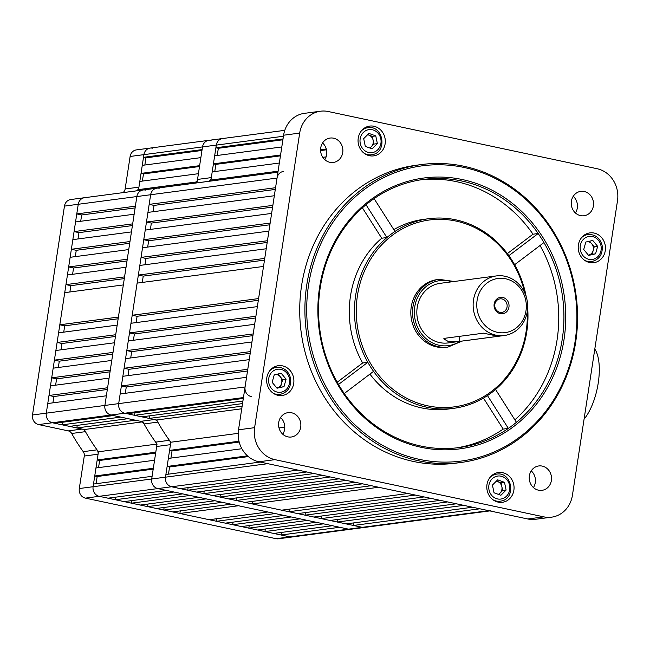 <?xml version="1.0" encoding="UTF-8"?>
<svg xmlns="http://www.w3.org/2000/svg" width="650" height="650" viewBox="0 0 650 650"><rect width="100%" height="100%" fill="white"/><g stroke="black" fill="none" stroke-linecap="round" stroke-linejoin="round"><path stroke-width="0.97" d="M353.868 522.884L353.478 525.46L362.277 527.337L171.592 486.769L180.391 488.637L306.784 471.973L297.984 470.096L171.592 486.769A8.198 7.426 -97.5 0 1 165.482 477.173A8.198 7.426 82.5 0 0 171.592 486.769L157.796 488.581A8.198 7.426 -97.5 0 1 151.694 478.993A8.198 7.426 82.5 0 0 157.796 488.581L99.198 496.308A8.198 7.426 -97.5 0 1 93.096 486.72A8.198 7.426 82.5 0 0 99.198 496.308L289.884 536.876A8.198 7.426 82.5 0 0 292.191 536.973A8.198 7.426 -97.5 0 1 289.884 536.876L348.489 529.149A8.198 7.426 82.5 0 0 350.789 529.246A8.198 7.426 -97.5 0 1 348.489 529.149L362.277 527.337A8.198 7.426 82.5 0 0 364.577 527.426A8.198 7.426 -97.5 0 1 362.277 527.337L488.678 510.664A8.198 7.426 82.5 0 0 490.977 510.762M281.084 535.007L339.69 527.28L348.489 529.149L157.796 488.581L166.603 490.457L107.997 498.184L99.198 496.308L85.41 498.128L276.096 538.696L289.884 536.876L281.084 535.007L281.483 532.423M86.816 197.803A8.198 7.426 82.5 0 0 84.516 197.714A8.198 7.426 82.5 0 0 78.252 204.279L64.464 206.099L32.5 414.976L46.288 413.164A8.198 7.426 82.5 0 0 52.39 422.752L82.071 429.065A5.468 4.948 -97.5 0 1 85.459 431.657A176.231 159.583 82.5 0 0 97.029 449.841A5.468 4.948 -97.5 0 1 98.069 454.212L84.281 456.032A5.468 4.948 82.5 0 0 83.241 451.661L97.029 449.841M145.421 190.076A8.198 7.426 82.5 0 0 143.114 189.987A8.198 7.426 82.5 0 0 136.857 196.552L78.252 204.279L46.288 413.164L104.894 405.438A8.198 7.426 82.5 0 0 110.996 415.025L140.668 421.338L154.456 419.526A5.468 4.948 -97.5 0 1 157.844 422.118A176.231 159.583 82.5 0 0 169.414 440.302A5.468 4.948 -97.5 0 1 170.454 444.665L156.666 446.485A5.468 4.948 82.5 0 0 155.626 442.114L169.414 440.302M85.41 498.128A8.198 7.426 -97.5 0 1 79.3 488.532L93.096 486.72L98.069 454.212M152.474 148.176A8.198 7.426 82.5 0 0 150.166 148.078A8.198 7.426 82.5 0 0 143.91 154.643L138.929 187.151A5.468 4.948 -97.5 0 1 136.662 190.816A176.231 159.583 82.5 0 0 136.622 190.84A176.231 159.583 82.5 0 1 138.556 189.589L139.807 181.423L198.412 173.696L197.161 181.862A176.231 159.583 82.5 0 0 195.227 183.113A176.231 159.583 82.5 0 1 195.268 183.089A5.468 4.948 82.5 0 0 197.535 179.424L211.323 177.604A5.468 4.948 -97.5 0 1 209.056 181.269A176.231 159.583 82.5 0 0 209.016 181.293A176.231 159.583 82.5 0 1 210.949 180.042L212.201 171.884L279.338 163.028M159.209 188.256A8.198 7.426 82.5 0 0 156.902 188.167A8.198 7.426 82.5 0 0 150.646 194.732L118.682 403.618A8.198 7.426 82.5 0 0 124.784 413.213L110.996 415.025L113.441 415.545L54.836 423.272L52.39 422.752L38.602 424.572L68.274 430.885L82.071 429.065M38.602 424.572A8.198 7.426 -97.5 0 1 32.5 414.976M64.464 206.099A8.198 7.426 -97.5 0 1 70.728 199.534L277.94 172.209M136.662 190.816L122.874 192.636A176.231 159.583 82.5 0 0 122.834 192.66M122.874 192.636A5.468 4.948 82.5 0 0 125.141 188.971L138.929 187.151M144.844 165.019L145.941 157.844L143.496 157.324L143.91 154.643L130.114 156.463L125.141 188.971M130.114 156.463A8.198 7.426 -97.5 0 1 136.378 149.898L208.772 140.351A8.198 7.426 82.5 0 0 202.507 146.916L197.535 179.424M489.824 510.908L278.403 538.793A8.198 7.426 -97.5 0 1 276.096 538.696M79.3 488.532L84.281 456.032M85.459 431.657L71.671 433.477A176.231 159.583 82.5 0 0 83.241 451.661M71.671 433.477A5.468 4.948 82.5 0 0 68.274 430.885M153.335 468.276L154.562 460.241L95.964 467.968L94.729 476.003L153.335 468.276M170.454 444.665L165.482 477.173L151.694 478.993L93.096 486.72L93.502 484.039L152.108 476.312L151.694 478.993L156.666 446.485M98.54 467.634L99.637 460.46L97.191 459.94L155.789 452.213L157.04 444.048A176.231 159.583 82.5 0 1 142.894 421.817L135.444 420.225L76.838 427.96L77.236 425.376M142.123 421.915L84.297 429.544L76.838 427.96M62.172 424.832L120.778 417.105L128.107 418.665L69.509 426.392L62.172 424.832L62.571 422.256M199.639 165.669L200.866 157.633L142.269 165.36L141.042 173.396L199.639 165.669M138.556 189.589L196.479 181.951M115.334 499.744L173.932 492.017L182.739 493.886L124.134 501.613L115.334 499.744L115.724 497.161M131.471 503.173L190.068 495.446L198.868 497.323L140.27 505.05L131.471 503.173L131.861 500.598M147.607 506.61L206.204 498.883L215.004 500.752L156.406 508.479L147.607 506.61L147.997 504.026M163.735 510.039L222.341 502.312L231.14 504.189L172.543 511.916L163.735 510.039L164.133 507.463M179.871 513.476L238.477 505.749L267.816 511.989L209.211 519.716L179.871 513.476L180.269 510.892M216.547 521.276L275.145 513.549L283.952 515.418L225.347 523.144L216.547 521.276L216.938 518.7M232.684 524.704L291.281 516.977L300.081 518.854L241.483 526.581L232.684 524.704L233.074 522.129M248.812 528.141L307.418 520.414L316.217 522.283L257.619 530.01L248.812 528.141L249.21 525.558M264.948 531.57L323.554 523.843L332.353 525.72L273.756 533.447L264.948 531.57L265.346 528.994M211.071 140.449A8.198 7.426 82.5 0 0 208.772 140.351A8.198 7.426 -97.5 0 0 202.507 146.916L143.91 154.643A8.198 7.426 -97.5 0 1 150.166 148.078M143.496 157.324L202.101 149.597L202.507 146.916L216.296 145.104L211.323 177.604M283.303 171.502A8.198 7.426 82.5 0 0 277.038 178.067L136.857 196.552L135.379 206.188L76.773 213.923L81.664 214.963L80.697 221.276M74.076 231.595L75.546 221.951L134.152 214.224L132.673 223.868L74.076 231.595L78.959 232.635L77.992 238.948M71.37 249.267L72.841 239.631L131.446 231.904L129.968 241.54L71.37 249.267L76.261 250.307L75.294 256.62M68.664 266.947L70.135 257.303L128.741 249.576L127.262 259.22L68.664 266.947L73.556 267.987L72.589 274.3M65.959 284.619L67.438 274.974L126.035 267.248L124.564 276.892L65.959 284.619L70.85 285.659L69.883 291.972M59.808 324.789L64.732 292.654L123.329 284.928L118.414 317.062L59.808 324.789L64.699 325.829L63.733 332.142M57.111 342.461L58.581 332.824L117.187 325.098L115.708 334.734L57.111 342.461L61.994 343.501L61.027 349.814M54.405 360.141L55.876 350.496L114.481 342.769L113.003 352.414L54.405 360.141L59.288 361.181L58.329 367.494M51.699 377.812L53.17 368.168L111.776 360.441L110.297 370.086L51.699 377.812L56.591 378.852L55.624 385.166M48.994 395.484L50.472 385.848L109.07 378.121L107.599 387.757L48.994 395.484L53.885 396.524L52.918 402.838M143.114 189.987A8.198 7.426 -97.5 0 0 136.857 196.552L104.894 405.438A8.198 7.426 -97.5 0 0 110.996 415.025L52.39 422.752A8.198 7.426 -97.5 0 1 46.288 413.164L47.767 403.52L106.364 395.793L104.894 405.438L245.074 386.953A8.198 7.426 82.5 0 0 251.184 396.541M153.205 469.137L97.175 476.523L96.078 483.698M97.175 476.523L94.729 476.003M97.191 459.94L98.442 451.774L156.553 444.113M84.297 429.544A176.231 159.583 82.5 0 0 98.442 451.774M84.516 197.714A8.198 7.426 -97.5 0 0 78.252 204.279L76.773 213.923M199.509 166.522L143.479 173.916L142.382 181.09M143.479 173.916L141.042 173.396M124.296 278.606L70.85 285.659M118.154 318.776L64.699 325.829M115.448 336.456L61.994 343.501M112.742 354.128L59.288 361.181M110.037 371.8L56.591 378.852M107.331 389.48L53.885 396.524M132.413 225.582L78.959 232.635M129.707 243.262L76.261 250.307M127.002 260.934L73.556 267.987M135.119 207.911L81.664 214.963M201.971 150.459L145.941 157.844M155.659 453.066L99.637 460.46M594.799 349.066A40.983 16.551 102 0 1 598.244 382.947A40.983 16.551 102 0 1 584.074 419.152M243.319 398.426L127.229 413.733L124.784 413.213L154.456 419.526M224.859 138.629A8.198 7.426 82.5 0 0 222.56 138.539A8.198 7.426 82.5 0 0 216.296 145.104A8.198 7.426 -97.5 0 1 222.56 138.539L208.772 140.351M157.844 422.118L144.056 423.93A176.231 159.583 82.5 0 0 155.626 442.114M144.056 423.93A5.468 4.948 82.5 0 0 140.668 421.338M291.558 412.766A12.293 11.131 82.5 0 0 288.104 412.628A12.293 11.131 82.5 0 0 278.558 424.369A12.293 11.131 82.5 0 0 287.869 436.865A12.293 11.131 82.5 0 0 291.322 437.003A12.293 11.131 82.5 0 0 300.869 425.262A12.293 11.131 82.5 0 0 291.558 412.766M542.222 466.091A12.293 11.131 82.5 0 0 538.769 465.952A12.293 11.131 82.5 0 0 529.222 477.693A12.293 11.131 82.5 0 0 538.533 490.198A12.293 11.131 82.5 0 0 541.986 490.336A12.293 11.131 82.5 0 0 551.533 478.595A12.293 11.131 82.5 0 0 542.222 466.091M584.236 191.514A12.293 11.131 82.5 0 0 580.783 191.376A12.293 11.131 82.5 0 0 571.236 203.117A12.293 11.131 82.5 0 0 580.548 215.621A12.293 11.131 82.5 0 0 584.001 215.759A12.293 11.131 82.5 0 0 593.548 204.019A12.293 11.131 82.5 0 0 584.236 191.514M333.572 138.19A12.293 11.131 82.5 0 0 330.127 138.052A12.293 11.131 82.5 0 0 320.58 149.793A12.293 11.131 82.5 0 0 329.883 162.297A12.293 11.131 82.5 0 0 333.336 162.435A12.293 11.131 82.5 0 0 342.883 150.694A12.293 11.131 82.5 0 0 333.572 138.19M594.092 233.057A15.031 13.609 82.5 0 0 589.875 232.895A15.031 13.609 82.5 0 0 578.207 247.244A15.031 13.609 82.5 0 0 589.582 262.519A15.031 13.609 82.5 0 0 593.808 262.689A15.031 13.609 82.5 0 0 605.475 248.341A15.031 13.609 82.5 0 0 594.092 233.057M587.633 234.569A15.031 13.609 82.5 0 0 586.048 234.122A15.031 13.609 82.5 0 0 585.942 234.097M502.677 472.68A15.031 13.609 82.5 0 0 498.461 472.509A15.031 13.609 82.5 0 0 486.793 486.858A15.031 13.609 82.5 0 0 498.168 502.133A15.031 13.609 82.5 0 0 502.385 502.304A15.031 13.609 82.5 0 0 514.061 487.955A15.031 13.609 82.5 0 0 502.677 472.68M496.218 474.183A15.031 13.609 82.5 0 0 494.634 473.736A15.031 13.609 82.5 0 0 494.528 473.712M282.523 365.869A15.031 13.609 82.5 0 0 278.306 365.698A15.031 13.609 82.5 0 0 266.63 380.047A15.031 13.609 82.5 0 0 278.013 395.322A15.031 13.609 82.5 0 0 282.23 395.493A15.031 13.609 82.5 0 0 293.898 381.144A15.031 13.609 82.5 0 0 282.523 365.869M276.055 367.372A15.031 13.609 82.5 0 0 274.479 366.925A15.031 13.609 82.5 0 0 274.373 366.909M373.937 126.254A15.031 13.609 82.5 0 0 369.72 126.084A15.031 13.609 82.5 0 0 358.053 140.433A15.031 13.609 82.5 0 0 369.428 155.707A15.031 13.609 82.5 0 0 373.644 155.878A15.031 13.609 82.5 0 0 385.312 141.529A15.031 13.609 82.5 0 0 373.937 126.254M367.477 127.758A15.031 13.609 82.5 0 0 365.893 127.311A15.031 13.609 82.5 0 0 365.787 127.286M419.461 459.387A148.907 134.843 82.5 0 0 575.039 341.778A148.907 134.843 82.5 0 0 464.132 167.489A148.907 134.843 82.5 0 0 308.563 285.09A148.907 134.843 82.5 0 0 419.461 459.387M463.759 166.221A150.272 136.086 -97.5 0 1 577.549 318.988A150.272 136.086 -97.5 0 1 460.866 462.491A150.272 136.086 -97.5 0 1 418.689 460.801A150.272 136.086 -97.5 0 1 304.899 308.035A150.272 136.086 -97.5 0 1 421.582 164.531A150.272 136.086 -97.5 0 1 463.759 166.221M507.349 253.597L533.008 234.203L538.176 233.521A135.249 122.476 82.5 0 0 461.508 180.952A135.249 122.476 82.5 0 0 423.54 179.424A135.249 122.476 82.5 0 0 374.091 198.616A135.249 122.476 82.5 0 0 366.015 204.718A135.249 122.476 82.5 0 0 338.512 384.459A135.249 122.476 82.5 0 0 344.273 393.502A135.249 122.476 82.5 0 0 420.94 446.071A135.249 122.476 82.5 0 0 458.908 447.598A135.249 122.476 82.5 0 0 508.357 428.407A135.249 122.476 82.5 0 0 516.433 422.305A135.249 122.476 82.5 0 0 543.936 242.564L514.629 264.713A95.631 86.596 -97.5 0 1 526.232 296.831M421.306 447.338A136.614 123.711 -97.5 0 1 319.564 287.43A136.614 123.711 -97.5 0 1 462.288 179.538A136.614 123.711 -97.5 0 1 564.038 339.438A136.614 123.711 -97.5 0 1 421.306 447.338M524.745 292.89A94.258 85.361 82.5 0 0 455.934 221.049A94.258 85.361 82.5 0 0 357.451 295.49A94.258 85.361 82.5 0 0 427.659 405.827A94.258 85.361 82.5 0 0 527.239 311.773M527.646 307.588A95.631 86.596 -97.5 0 1 495.544 389.48A95.631 86.596 82.5 0 1 487.468 395.582A95.631 86.596 -97.5 0 1 453.724 408.322A95.631 86.596 -97.5 0 1 426.879 407.241A95.631 86.596 -97.5 0 1 373.571 371.353L344.273 393.502M514.629 264.713A95.631 86.596 82.5 0 0 508.877 255.669L538.176 233.521A135.249 122.476 82.5 0 1 543.936 242.564M366.015 204.718L386.904 237.543L381.737 238.225A95.631 86.596 82.5 0 0 362.643 362.984L367.819 362.31A95.631 86.596 -97.5 0 1 386.904 237.543A95.631 86.596 82.5 0 1 394.981 231.441A95.631 86.596 -97.5 0 1 428.724 218.701A95.631 86.596 -97.5 0 1 455.569 219.781A95.631 86.596 -97.5 0 1 508.877 255.669M456.316 447.907A135.249 122.476 82.5 0 0 503.181 429.089L508.357 428.407L487.468 395.582M369.923 374.108A95.631 86.596 82.5 0 0 421.712 407.924A95.631 86.596 82.5 0 0 448.557 408.996L453.724 408.322M421.582 164.531L416.406 165.214A150.272 136.086 82.5 0 0 299.723 308.717A150.272 136.086 82.5 0 0 413.514 461.484A150.272 136.086 82.5 0 0 455.699 463.174L460.866 462.491M514.881 419.876A135.249 122.476 82.5 0 0 540.053 245.497M533.008 234.203A135.249 122.476 82.5 0 0 420.964 179.798M428.724 218.701L423.548 219.383A95.631 86.596 82.5 0 0 393.819 229.621M338.512 384.459L367.819 362.31A95.631 86.596 82.5 0 0 373.571 371.353M516.433 422.305L495.544 389.48M394.981 231.441L374.091 198.616M274.958 459.656L543.879 516.864A27.324 24.741 82.5 0 0 551.549 517.173A27.324 24.741 82.5 0 0 572.423 495.292L617.5 200.712A27.324 24.741 82.5 0 0 597.147 168.732L328.226 111.516A27.324 24.741 82.5 0 0 320.556 111.207A27.324 24.741 82.5 0 0 299.683 133.096L254.605 427.676A27.324 24.741 82.5 0 0 274.958 459.656L258.871 461.776L527.792 518.984L543.879 516.864M299.683 133.096L283.595 135.216L238.518 429.796L254.605 427.676M283.595 135.216A27.324 24.741 -97.5 0 1 304.468 113.336L320.556 111.207M551.549 517.173L535.462 519.293A27.324 24.741 -97.5 0 1 527.792 518.984M258.871 461.776A27.324 24.741 -97.5 0 1 238.518 429.796M282.774 434.224A12.293 11.131 82.5 0 0 280.572 417.527M533.431 487.549A12.293 11.131 82.5 0 0 531.229 470.852M575.445 212.981A12.293 11.131 82.5 0 0 573.251 196.284M324.789 159.648A12.293 11.131 82.5 0 0 322.587 142.951M483.454 398.084L503.181 429.089M362.643 362.984L337.228 382.2M381.737 238.225L362.391 207.829M369.533 155.732A15.031 13.609 82.5 0 0 371.044 154.846M278.119 395.346A15.031 13.609 82.5 0 0 279.63 394.461M498.274 502.157A15.031 13.609 82.5 0 0 499.785 501.272M589.696 262.543A15.031 13.609 82.5 0 0 591.199 261.649M477.1 300.357A27.324 24.741 82.5 0 0 497.453 332.337A27.324 24.741 82.5 0 0 525.996 310.757A27.324 24.741 82.5 0 0 505.651 278.777A27.324 24.741 82.5 0 0 477.1 300.357M527.296 311.431A30.054 27.219 -97.5 0 1 504.327 335.506A30.054 27.219 -97.5 0 1 473.509 299.983A30.054 27.219 -97.5 0 1 496.47 275.909A30.054 27.219 -97.5 0 1 527.296 311.431M508.942 307.133A8.263 7.483 82.5 0 0 502.791 297.456A8.263 7.483 82.5 0 0 494.154 303.981A8.263 7.483 82.5 0 0 500.313 313.658A8.263 7.483 82.5 0 0 508.942 307.133M507.057 306.938A6.833 6.183 82.5 0 0 500.053 298.862A6.833 6.183 82.5 0 0 494.837 304.338A6.833 6.183 82.5 0 0 501.841 312.406A6.833 6.183 82.5 0 0 507.057 306.938M448.207 341.453L443.69 338.829L444.494 338.325L483.559 333.174L498.225 336.294L459.16 341.445L448.207 341.453M454.22 281.483L439.059 279.346L437.336 279.573A34.149 30.924 82.5 0 0 411.239 306.938A34.149 30.924 82.5 0 0 446.266 347.295L447.988 347.067L462.077 341.079M496.47 275.909L440.164 283.335A30.054 27.219 82.5 0 0 417.202 307.409A30.054 27.219 82.5 0 0 448.029 342.932L504.327 335.506M498.964 336.156L498.266 336.058M498.306 494.333A6.833 6.183 82.5 0 0 500.053 493.114L498.696 494.471M500.053 493.114A6.833 6.183 82.5 0 0 501.865 486.647L502.669 490.506L500.053 493.114M496.405 481.098L497.64 481.544A6.833 6.183 -97.5 0 1 501.865 486.647L501.061 482.788L504.506 482.332L506.114 490.051L500.882 495.276L494.041 492.781L492.432 485.062L497.664 479.838L504.506 482.332M496.275 481.227A6.833 6.183 82.5 0 1 497.64 481.544L501.061 482.788M502.669 490.506L506.114 490.051M369.566 147.907A6.833 6.183 82.5 0 0 371.312 146.689A6.833 6.183 82.5 0 0 373.124 140.221A6.833 6.183 82.5 0 0 368.899 135.119A6.833 6.183 82.5 0 0 367.534 134.802M367.664 134.672L372.32 136.362L373.929 144.081L369.956 148.046M377.374 143.626L372.141 148.85L365.3 146.356L363.691 138.637L368.924 133.412L375.765 135.907L377.374 143.626L373.929 144.081M372.32 136.362L375.765 135.907M241.873 448.727L168.35 458.429L167.123 466.456L247.488 455.861M267.808 463.677L165.482 477.173L165.896 474.492L260.195 462.061M242.133 406.161L149.232 418.413L149.63 415.829M241.735 408.785L156.683 419.997L149.232 418.413M242.531 403.585L141.895 416.853L134.566 415.293L134.956 412.709M242.929 401.001L134.566 415.293M281.799 146.957L214.654 155.813L213.428 163.849L280.572 154.993M320.58 149.719L326.284 148.964M326.129 156.861L322.774 157.3M210.949 180.042L278.094 171.194M277.038 178.067L275.567 187.704L149.167 204.376L154.058 205.416L153.091 211.729M146.461 222.048L147.94 212.404L274.332 195.739L272.862 205.384L146.461 222.048L151.352 223.088L150.386 229.401M143.756 239.72L145.234 230.084L271.627 213.419L270.156 223.056L143.756 239.72L148.647 240.76L147.68 247.081M141.05 257.4L142.529 247.756L268.929 231.091L267.451 240.727L141.05 257.4L145.941 258.44L144.974 264.753M138.352 275.072L139.823 265.436L266.224 248.763L264.745 258.408L138.352 275.072L143.236 276.112L142.269 282.425M132.202 315.242L137.118 283.108L263.518 266.443L258.602 298.577L132.202 315.242L137.093 316.282L136.126 322.595M129.496 332.914L130.975 323.277L257.368 306.613L255.897 316.249L129.496 332.914L134.388 333.954L133.421 340.275M126.791 350.594L128.269 340.949L254.662 324.285L253.191 333.921L126.791 350.594L131.682 351.634L130.715 357.947M124.085 368.266L125.564 358.629L251.964 341.957L250.486 351.601L124.085 368.266L128.976 369.306L128.009 375.619M121.388 385.938L122.858 376.301L249.259 359.637L247.78 369.273L121.388 385.938L126.271 386.977L125.304 393.299M243.449 397.564L124.784 413.213A8.198 7.426 -97.5 0 1 118.682 403.618L120.153 393.973L246.553 377.309L245.074 386.953M187.72 490.198L314.121 473.533L322.92 475.402L196.528 492.074L187.72 490.198L188.118 487.622M203.856 493.634L330.257 476.962L339.056 478.839L212.664 495.503L203.856 493.634L204.254 491.051M219.993 497.063L346.393 480.399L355.192 482.267L228.792 498.932L219.993 497.063L220.391 494.488M236.129 500.5L362.529 483.827L371.329 485.704L244.928 502.369L236.129 500.5L236.527 497.916M252.265 503.929L378.666 487.264L407.997 493.504L281.604 510.169L252.265 503.929L252.663 501.353M288.933 511.729L415.334 495.064L424.133 496.933L297.741 513.606L288.933 511.729L289.331 509.153M305.069 515.166L431.47 498.493L440.269 500.37L313.869 517.034L305.069 515.166L305.467 512.582M321.206 518.594L447.606 501.93L456.406 503.799L330.005 520.471L321.206 518.594L321.604 516.019M337.342 522.031L463.743 505.359L472.542 507.236L346.141 523.9L337.342 522.031L337.74 519.447M353.478 525.46L479.871 508.796L488.678 510.664M248.332 456.593L169.569 466.976L168.472 474.151M169.569 466.976L167.123 466.456M170.926 458.087L172.023 450.913L169.585 450.393L170.828 442.227L238.193 433.347M156.683 419.997A176.231 159.583 82.5 0 0 170.828 442.227M156.902 188.167A8.198 7.426 -97.5 0 0 150.646 194.732L149.167 204.376M280.442 155.854L215.873 164.369L214.776 171.543M215.873 164.369L213.428 163.849M217.238 155.472L218.335 148.298L215.889 147.778L216.296 145.104L283.441 136.248M279.012 427.96L284.781 427.204M169.585 450.393L238.989 441.236M215.889 147.778L283.026 138.929M264.485 260.122L143.236 276.112M258.334 300.292L137.093 316.282M255.629 317.972L134.388 333.954M252.923 335.644L131.682 351.634M250.226 353.316L128.976 369.306M247.52 370.996L126.271 386.977M272.594 207.098L151.352 223.088M269.896 224.778L148.647 240.76M267.191 242.45L145.941 258.44M275.299 189.426L154.058 205.416M326.487 149.784L320.588 150.556M282.896 139.782L218.335 148.298M239.192 442.057L172.023 450.913M593.174 250.559A6.833 6.183 82.5 0 0 593.279 247.033A6.833 6.183 82.5 0 0 591.776 243.872L594.214 246.821L593.174 250.559L592.126 254.288L588.64 255.076A6.833 6.183 82.5 0 0 593.174 250.559M589.558 241.199L591.776 243.872A6.833 6.183 82.5 0 0 587.73 241.613M588.599 255.409L583.716 249.519L585.812 242.044L592.784 240.467L597.667 246.366L595.571 253.833L588.599 255.409M594.214 246.821L597.667 246.366M592.126 254.288L595.571 253.833M277.989 374.002L282.644 379.624L281.596 383.362A6.833 6.183 82.5 0 0 281.71 379.836A6.833 6.183 82.5 0 0 280.199 376.683A6.833 6.183 82.5 0 0 276.152 374.416M280.548 387.099L281.596 383.362A6.833 6.183 -97.5 0 1 277.062 387.887L284.001 386.644L277.03 388.221L272.147 382.322L274.235 374.855L281.206 373.279L286.089 379.178L284.001 386.644M282.644 379.624L286.089 379.178M209.056 181.269L195.268 183.089M459.794 341.38A32.784 29.689 -97.5 0 1 427.529 339.844A32.784 29.689 -97.5 0 1 414.757 306.889A32.784 29.689 -97.5 0 1 451.929 281.783M439.059 279.346A34.149 30.924 82.5 0 0 412.961 306.711A34.149 30.924 82.5 0 0 447.988 347.067M459.16 341.445L459.948 336.286M501.646 498.916A11.611 10.514 82.5 0 0 509.543 485.241A11.611 10.514 82.5 0 0 496.901 476.198A11.611 10.514 82.5 0 0 489.011 489.872A11.611 10.514 82.5 0 0 501.646 498.916M490.084 477.336A13.658 12.374 -97.5 0 1 495.625 474.305A13.658 12.374 -97.5 0 1 496.624 474.126C511.964 471.307 516.587 498.387 501.239 501.028L500.199 501.215A13.658 12.374 -97.5 0 1 493.041 499.809M501.199 501.036A13.658 12.374 -97.5 0 1 500.199 501.215L496.592 501.694M368.16 129.773A11.611 10.514 82.5 0 0 360.271 143.447A11.611 10.514 82.5 0 0 372.905 152.49A11.611 10.514 82.5 0 0 380.803 138.816A11.611 10.514 82.5 0 0 368.16 129.773M372.458 154.611A13.658 12.374 -97.5 0 1 371.459 154.789A13.658 12.374 -97.5 0 1 364.301 153.384M361.343 130.91A13.658 12.374 -97.5 0 1 366.884 127.879A13.658 12.374 -97.5 0 1 367.884 127.701L364.276 128.18M600.957 245.627A11.611 10.514 82.5 0 0 588.323 236.584A11.611 10.514 82.5 0 0 580.426 250.258A11.611 10.514 82.5 0 0 593.06 259.301A11.611 10.514 82.5 0 0 600.957 245.627M581.498 237.721A13.658 12.374 -97.5 0 1 588.047 234.512C595.262 234.252 599.95 237.859 602.103 245.318C603.054 254.101 599.552 259.529 591.614 261.601A13.658 12.374 -97.5 0 1 584.464 260.195M268.856 383.069A11.611 10.514 82.5 0 0 281.491 392.104A11.611 10.514 82.5 0 0 289.38 378.43A11.611 10.514 82.5 0 0 276.746 369.387A11.611 10.514 82.5 0 0 268.856 383.069M276.429 394.883L280.044 394.404A13.658 12.374 -97.5 0 1 272.886 392.998M269.929 370.533A13.658 12.374 -97.5 0 1 276.469 367.315L272.862 367.794M493.017 474.606L496.624 474.126M367.851 155.269L372.491 154.602C387.847 151.954 383.224 124.881 367.884 127.701M222.56 138.539L284.781 130.333M584.431 234.983L588.047 234.512M588.006 262.072L591.614 261.601M280.044 394.404C287.983 392.34 291.476 386.912 290.526 378.121C288.373 370.662 283.692 367.063 276.469 367.315"/></g></svg>
